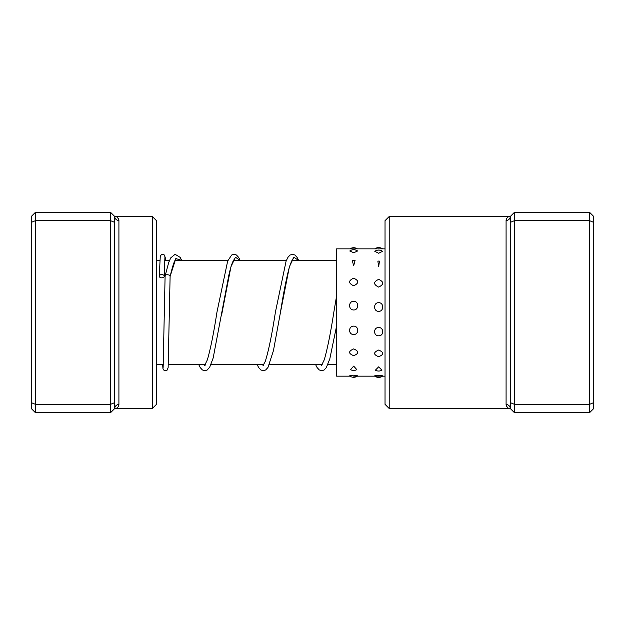 <?xml version="1.0" encoding="UTF-8"?>
<svg xmlns="http://www.w3.org/2000/svg" width="625" height="625" viewBox="0 0 625 625"><rect width="100%" height="100%" fill="white"/><g stroke="black" fill="none" stroke-linecap="round" stroke-linejoin="round"><path stroke-width="0.94" d="M514.438 212.312L514.438 412.688L589.578 412.688L589.578 212.312L514.438 212.312L510.266 216.492A4.172 4 0 0 1 506.086 220.492C506.578 217.812 507.969 216.484 510.266 216.492L510.266 408.508C507.969 408.516 506.578 407.188 506.086 404.508L507.211 407.234M389.211 408.508L385.031 404.336L385.031 220.664L389.211 216.492L389.211 408.508L510.266 408.508L514.438 412.688M510.266 402.609L514.438 404.336L589.578 404.336L593.75 402.609L593.75 408.508L589.578 412.688M510.266 222.391L514.438 220.664L589.578 220.664L593.75 222.391L593.75 402.609M589.578 212.312L593.75 216.492L593.75 222.391M510.266 408.508A4.172 4 0 0 0 506.086 404.508L506.086 220.492M353.672 278.18C348.258 280.648 348.258 283.195 353.672 285.812C359.078 283.18 359.078 280.641 353.672 278.18M378.664 279.367C373.258 281.867 373.258 284.438 378.664 287.086C384.07 284.43 384.07 281.859 378.664 279.367M355.086 260.422A6.68 6.68 0 0 0 353.672 260.273L352.25 260.422L353.672 265.727L355.086 260.422L353.672 260.273A6.68 6.68 0 0 0 352.25 260.422M379.469 261.133A6.68 6.68 0 0 0 378.664 261.086L377.859 261.133L378.664 266.68L379.469 261.133L378.664 261.086A6.68 6.68 0 0 0 377.852 261.133M349.766 250.992L353.672 252.758L357.578 250.992A6.68 6.68 0 0 0 349.766 250.992M374.805 251.328L378.664 253.258L382.523 251.328A6.68 6.68 0 0 0 374.805 251.328M353.672 375.164L349.539 375.844A6.68 6.68 0 0 0 357.805 375.844L353.672 375.164M378.664 375.398C373.25 375.812 373.25 376.062 378.664 376.148C384.07 376.062 384.07 375.812 378.664 375.398M353.672 366.117L350.5 369.633A6.68 6.68 0 0 0 356.844 369.633L353.672 366.117M378.664 366.859L375.383 370.18A6.68 6.68 0 0 0 381.945 370.18L378.664 366.859M353.672 348.898C348.258 351.266 348.258 353.523 353.672 355.68C359.078 353.516 359.078 351.258 353.672 348.898M378.664 350.039C373.258 352.367 373.258 354.586 378.664 356.695C384.07 354.578 384.07 352.359 378.664 350.039M353.672 326.141C348.258 326.039 348.266 334.703 353.672 334.492C359.086 334.695 359.07 326.016 353.672 326.141M378.664 327.508C373.25 327.398 373.258 336.008 378.664 335.797C384.078 336.008 384.062 327.383 378.664 327.508M353.672 301.312C348.258 301.133 348.266 310.102 353.672 309.961C359.07 310.109 359.086 301.125 353.672 301.312M378.664 302.688C373.25 302.508 373.258 311.508 378.664 311.352C384.062 311.508 384.078 302.508 378.664 302.688M385.031 248.844L336.602 248.844L336.602 376.156L349.969 376.156M181.703 260.32L180.234 257.43L175.109 254.305L170.742 257.867L168.703 262.461L165.102 276.047C164.211 274.047 171 274.516 170.109 276.391L170.109 276.438M159.258 276.219A2.508 1.633 180 0 0 161.742 277.844A2.508 1.633 180 0 0 164.266 276.242A2.508 1.633 180 0 0 164.266 276.219A2.508 1.633 180 0 0 161.781 274.586A2.508 1.633 180 0 0 159.258 276.195A2.508 1.633 180 0 0 159.258 276.219L160.305 255.656L162.109 254.312L164.203 254.883L165.211 257.344L165.406 260.32M110.563 412.688L110.563 212.312L35.422 212.312L35.422 412.688L110.563 412.688L114.734 408.508A4.172 4 180 0 1 118.914 404.508C118.422 407.188 117.031 408.516 114.734 408.508L114.734 216.492C117.031 216.484 118.422 217.812 118.914 220.492L117.789 217.766M152.305 216.492L156.477 220.664L156.477 404.336L152.305 408.508L152.305 216.492L114.734 216.492L110.563 212.312M114.734 222.391L110.563 220.664L35.422 220.664L31.25 222.391L31.25 216.492L35.422 212.312M114.734 402.609L110.563 404.336L35.422 404.336L31.25 402.609L31.25 222.391M35.422 412.688L31.25 408.508L31.25 402.609M114.734 216.492A4.172 4 180 0 0 118.914 220.492L118.914 404.508M162.641 364.68L162.945 368.516L163.828 370.117L165.07 370.695L167.117 370.133L168.133 367.711L170.109 276.414L175.805 258.562L181.5 260.32M221.43 315.875L230.953 266.734L235.445 257.203L239.938 260.32M292.859 259.203C292.883 258.125 291.758 260.609 289.492 266.672C286.484 277.734 283.461 293.047 280.414 312.617L289.398 266.734L293.891 257.203L298.375 260.32M336.602 364.68L327.805 364.68M322.227 364.68L269.359 364.68M263.789 364.68L210.922 364.68M205.344 364.68L168.328 364.68M163.305 364.68L156.477 364.68M336.602 260.32L291.992 260.32M286.414 260.32L233.555 260.32M227.977 260.32L175.117 260.32M169.539 260.32L164.734 260.32M159.719 260.32L156.477 260.32M389.211 216.492L510.266 216.492M357.367 248.844A6.68 6.68 0 0 0 349.969 248.844M382.547 248.844A6.68 6.68 0 0 0 374.781 248.844M374.516 375.961A6.68 6.68 0 0 0 382.812 375.961M385.031 376.156L382.547 376.156M378.664 376.156L353.672 376.156M170.078 276.641C174.734 256.742 176.18 259.781 175.977 259.203M175.617 259.57L176.125 260.32M240.141 260.32L238.633 257.359L236.445 255.008L234.078 254.273L231.633 255.031L227.656 261.102L216.961 312.164C213.742 333 210.547 348.875 207.383 359.797L204.484 365.797L205.195 365.797M204.836 365.43L204.336 364.68M234.562 260.32L234.063 259.57M234.422 259.203L233.656 260.148C232.172 262.586 230.555 267.664 228.805 275.367L213.18 357.969L209.727 367.125L207.227 369.992L204.852 370.727L202.406 369.961L200.211 367.555L198.758 364.68M298.586 260.32L297.07 257.359L294.883 255.008L292.516 254.273L290.078 255.031L287.969 257.297L286.102 261.102L275.406 312.156C271.992 334.359 268.625 350.734 265.305 361.297L262.922 365.797M263.281 365.43L262.773 364.68M293.008 260.32L292.5 259.57M336.602 295.875L333.844 312.172C330.617 332.992 327.43 348.859 324.273 359.781L321.367 365.797M321.719 365.43L321.211 364.68M164.266 276.242L164.906 257.586M165.102 276.023L163.133 367.414M257.195 364.68L258.656 367.555L260.852 369.961L263.297 370.727L265.664 369.992L267.953 367.484L273.469 350.555L280.414 312.617M315.641 364.68L317.094 367.555L319.289 369.961L321.742 370.727L324.109 369.992L326.289 367.641L329.812 358.852L336.602 325.984M152.305 408.508L114.734 408.508"/></g></svg>
